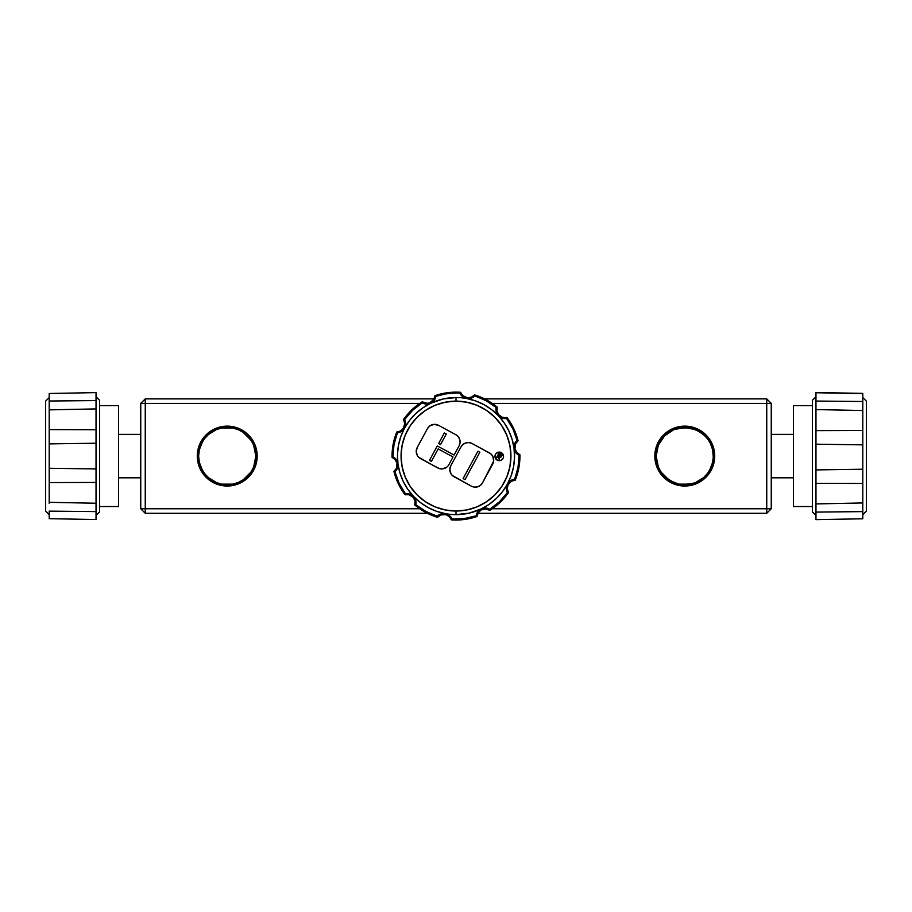 <?xml version="1.0" encoding="UTF-8"?>
<svg xmlns="http://www.w3.org/2000/svg" width="912" height="912" viewBox="0 0 912 912"><rect width="100%" height="100%" fill="white"/><g stroke="black" fill="none" stroke-linecap="round" stroke-linejoin="round"><path stroke-width="1.37" d="M705.626 475.654A28.603 28.603 0 0 1 656.184 456.08A28.603 28.603 0 0 0 705.626 475.654C709.981 471.823 712.557 465.302 713.378 456.08A28.603 28.603 0 0 1 705.626 475.654C701.02 482.072 692.162 484.888 679.064 484.101C664.506 479.632 656.879 470.296 656.184 456.08A28.603 28.603 0 0 1 663.925 436.517C659.581 440.336 656.993 446.857 656.184 456.08L658.35 445.136L664.552 435.856L673.831 429.666L684.775 427.489L695.719 429.666L703.688 434.636L707.678 438.946L710.733 444.087L712.694 449.89L713.321 457.824M713.321 457.858L713.378 456.08C712.671 441.875 705.044 432.527 690.487 428.059C677.388 427.272 668.53 430.088 663.925 436.517A28.603 28.603 0 0 1 713.378 456.08L712.694 462.304L709.445 470.546M709.422 470.592L707.165 473.875M202.555 470.558L201.256 468.05M201.176 467.879L199.306 462.281L202.567 470.569M204.972 474.046L204.334 473.225A28.603 28.603 0 0 0 255.679 458.953A28.603 28.603 0 0 1 225.788 484.648A28.603 28.603 0 0 1 198.622 456.08L199.318 449.833L198.622 456.08C197.38 465.154 207.035 484.546 227.088 484.682C246.89 484.397 255.702 467.047 255.679 458.953L255.816 456.08A28.603 28.603 0 0 1 255.679 458.953M207.868 477.136L207.138 476.44M204.208 473.054L208.312 477.535L204.322 473.214L201.267 468.084M705.956 434.91L709.673 439.447L712.443 444.623L714.153 450.243L714.723 456.08L714.153 461.928L712.443 467.548L709.673 472.724L705.956 477.261L701.419 480.977L696.232 483.748L690.623 485.458L684.775 486.028L678.938 485.458L673.318 483.748L663.594 477.261L659.878 472.724L657.107 467.548L655.397 461.928L654.827 456.08L655.397 450.243L657.107 444.623L659.878 439.447L663.594 434.91L668.143 431.182L673.318 428.412L684.775 426.132L690.623 426.713L696.232 428.412L701.419 431.182L706.048 435.001L703.688 432.858A29.948 29.948 0 0 0 654.827 456.08A29.948 29.948 0 0 1 684.775 426.132A29.948 29.948 0 0 1 714.723 456.08L713.936 449.263L711.679 442.924L707.359 436.415M713.936 449.263L713.218 446.72M710.881 441.397L711.884 443.346M225.139 485.959L215.768 483.748L210.581 480.977L206.044 477.261L202.327 472.724L199.557 467.548L197.847 461.928L197.847 450.243L199.557 444.623L202.327 439.447L206.044 434.91L210.581 431.182L215.768 428.412L221.377 426.713L227.225 426.132L238.682 428.412A29.948 29.948 0 0 0 208.312 432.858L203.821 437.395L200.332 442.913L198.075 449.206L197.277 456.08A29.948 29.948 0 0 1 227.225 426.132A29.948 29.948 0 0 1 257.173 456.08A29.948 29.948 0 0 0 254.904 444.634M254.881 444.6A29.948 29.948 0 0 0 252.134 439.459L254.893 444.623L256.603 450.243L256.603 461.928L254.893 467.548L252.122 472.724L248.406 477.261L238.682 483.748L233.062 485.458L223.577 485.811L214.423 483.155M252.122 439.436A29.948 29.948 0 0 0 238.693 428.412M208.312 432.869L207.4 433.633L208.312 432.858L208.312 434.636L208.312 432.858M203.114 438.307L204.641 436.415L203.125 438.307M201.13 441.385L199.899 443.825M198.793 446.663L197.938 449.821M701.579 480.875L705.968 477.25M700.222 481.741L699.869 481.946A29.948 29.948 0 0 0 701.533 480.898L702.434 480.271M694.454 484.42L697.577 483.155M690.384 485.503L681.127 485.811L671.973 483.155M687.044 485.948L691.843 485.184M682.689 485.959L688.389 485.811M679.554 485.572L681.161 485.811A29.948 29.948 0 0 0 681.173 485.811L684.741 486.028M673.672 483.896L674.584 484.238A29.948 29.948 0 0 0 674.595 484.249L681.127 485.811M673.877 483.976L674.561 484.238M669.682 481.946L667.96 480.863M666.592 479.872L666.957 480.157A29.948 29.948 0 0 0 670.73 482.528M245.408 479.872L241.589 482.368M236.903 484.42L240.027 483.155M232.834 485.503L230.816 485.811M229.493 485.948L234.293 485.184M222.004 485.572L223.611 485.811M217.033 484.249L227.191 486.028M216.315 483.976L217.01 484.238M211.778 481.741L214.343 483.121L211.789 481.741M212.131 481.946L210.41 480.863M498.716 414.743L499.468 415.53A8.128 8.128 0 0 0 506.947 417.434L506.559 418.414A9.006 9.006 0 0 1 504.963 418.551L504.963 417.673L504.963 418.551A9.006 9.006 0 0 0 506.559 418.414L512.886 428.902L517.07 440.405L514.55 444.019L514.037 448.396A58.55 58.55 0 0 0 456 397.541L456 401.143A54.937 54.937 0 0 1 510.937 456.08A54.937 54.937 0 0 1 456 511.028L456 514.63A58.55 58.55 0 0 0 514.037 448.396L512.122 439.413L508.828 430.84L504.222 422.883L498.442 415.747L491.602 409.613L483.896 404.609L475.505 400.881L466.625 398.51A58.55 58.55 0 0 0 430.76 403.264A9.006 9.006 0 0 1 426.873 404.141L426.873 403.264A8.128 8.128 0 0 0 429.883 402.682L430.852 402.215A8.128 8.128 0 0 0 434.978 395.683L435.799 396.355A63.053 63.053 0 0 1 456 393.038L456 392.137A63.954 63.954 0 0 0 434.978 395.683L435.799 396.355A9.006 9.006 0 0 1 430.76 403.264A58.55 58.55 0 0 0 456 514.63L456 511.028L445.284 509.968L434.978 506.844L425.471 501.76L417.149 494.931L410.32 486.609L405.236 477.113L402.112 466.796L401.063 456.08L402.112 445.364L405.236 435.058L410.32 425.562L417.149 417.229L425.471 410.4L434.978 405.327L445.284 402.192L456 401.143L466.716 402.192L477.022 405.327L486.529 410.4L494.851 417.229L501.68 425.562L506.764 435.058L509.888 445.364L510.937 456.08L509.888 466.796L506.764 477.113L501.68 486.609L494.851 494.931L486.529 501.76L477.022 506.844L466.716 509.968L456 511.028A54.937 54.937 0 0 1 401.063 456.08A54.937 54.937 0 0 1 456 401.143L456 397.541L443.061 398.989L430.76 403.264L422.803 407.858L415.667 413.649L409.522 420.478L404.529 428.184L405.623 423.909L404.552 419.634L412.566 410.377L422.222 402.842L424.456 403.811L428.868 403.913L434.146 400.448L435.799 396.355L445.763 393.87L456 393.038A63.053 63.053 0 0 1 459.967 393.163L462.623 396.674L466.625 398.51A9.006 9.006 0 0 1 459.967 393.163L460.583 392.297A8.128 8.128 0 0 0 466.26 397.529L467.32 397.723A8.128 8.128 0 0 0 474.491 394.862L474.764 395.888A9.006 9.006 0 0 1 468.266 398.658L468.266 397.78L468.266 398.658A9.006 9.006 0 0 1 466.625 398.51A9.006 9.006 0 0 0 468.266 398.658L471.789 397.94L474.764 395.888L486.039 400.653L496.196 407.504L496.276 411.916L498.442 415.747L501.418 417.821L504.963 418.551A9.006 9.006 0 0 1 496.196 407.504L497.2 407.174A8.128 8.128 0 0 0 498.716 414.743L502.022 417.115L504.963 417.673A8.128 8.128 0 0 0 506.947 417.434L506.559 418.414A63.053 63.053 0 0 1 517.07 440.405L518.073 440.724A8.128 8.128 0 0 0 514.858 447.746L514.995 448.818A8.128 8.128 0 0 0 519.931 454.757L519.042 455.327A9.006 9.006 0 0 1 517.07 440.405L518.073 440.724A63.954 63.954 0 0 0 506.947 417.434L513.695 428.515L518.073 440.724L515.576 443.825L514.995 448.818L516.716 452.409L519.931 454.757L519.042 455.327L518.005 467.525L514.619 479.302L510.458 480.738L507.471 483.976L511.199 475.585L513.57 466.705L514.528 457.573L514.037 448.396L515.668 452.489L519.042 455.327A63.053 63.053 0 0 1 514.619 479.302L515.246 480.145A8.128 8.128 0 0 0 508.52 483.93L508.007 484.876A8.128 8.128 0 0 0 508.508 492.594L507.448 492.526A9.006 9.006 0 0 1 514.619 479.302L515.246 480.145A63.954 63.954 0 0 0 519.931 454.757L518.882 467.685L515.246 480.145L511.404 481.194L508.007 484.876L507.277 488.798L508.508 492.594L507.448 492.526L499.434 501.782L489.778 509.318L485.56 508.041L481.24 508.907L489.197 504.302L496.333 498.522L502.478 491.693L507.471 483.976L506.377 488.251L507.448 492.526A63.053 63.053 0 0 1 489.778 509.318L489.79 510.378A8.128 8.128 0 0 0 482.117 509.489L481.148 509.945A8.128 8.128 0 0 0 477.022 516.477L476.201 515.804A9.006 9.006 0 0 1 489.778 509.318L489.79 510.378A63.954 63.954 0 0 0 508.508 492.594L500.05 502.432L489.79 510.378L486.062 508.964L481.148 509.945L478.253 512.692L477.022 516.477L476.201 515.804L464.276 518.586L452.033 519.008L449.377 515.485L445.375 513.65A58.55 58.55 0 0 0 456 514.63L468.939 513.182L481.24 508.907L477.854 511.723L476.201 515.804A63.053 63.053 0 0 1 452.033 519.008L451.417 519.863A8.128 8.128 0 0 0 445.74 514.63L444.68 514.436A8.128 8.128 0 0 0 437.509 517.298L437.236 516.272A9.006 9.006 0 0 1 452.033 519.008L451.417 519.863A63.954 63.954 0 0 0 477.022 516.477L464.39 519.475L451.417 519.863L449.24 516.534L445.74 514.63L440.735 514.961L437.509 517.298L437.236 516.272L425.961 511.507L415.804 504.655L415.724 500.255L413.558 496.413L420.398 502.558L428.104 507.551L436.495 511.279L445.375 513.65L440.975 513.935L437.236 516.272A63.053 63.053 0 0 1 415.804 504.655L414.8 504.997A8.128 8.128 0 0 0 413.284 497.416L412.543 496.641A8.128 8.128 0 0 0 405.053 494.737L405.441 493.757A9.006 9.006 0 0 1 415.804 504.655L414.8 504.997A63.954 63.954 0 0 0 437.509 517.298L425.528 512.305L414.8 504.997L415.006 501.019L413.284 497.416L409.043 494.737L405.053 494.737L405.441 493.757L399.114 483.269L394.93 471.755L397.45 468.141L397.963 463.763L399.878 472.747L403.172 481.319L407.778 489.277L413.558 496.413L409.841 494.053L405.441 493.757A63.053 63.053 0 0 1 394.93 471.755L393.927 471.436A8.128 8.128 0 0 0 397.142 464.413L397.005 463.353A8.128 8.128 0 0 0 392.069 457.414L392.958 456.844A9.006 9.006 0 0 1 394.93 471.755L393.927 471.436A63.954 63.954 0 0 0 405.053 494.737L398.305 483.656L393.927 471.436L396.424 468.335L397.005 463.353L395.284 459.751L392.069 457.414L392.958 456.844L393.995 444.634L397.381 432.869L401.542 431.422L404.529 428.184L400.801 436.574L398.43 445.455L397.472 454.586L397.963 463.763L396.332 459.671L392.958 456.844A63.053 63.053 0 0 1 397.381 432.869L396.754 432.014A8.128 8.128 0 0 0 403.48 428.23L403.993 427.283A8.128 8.128 0 0 0 403.492 419.577L404.552 419.634A9.006 9.006 0 0 1 397.381 432.869L396.754 432.014A63.954 63.954 0 0 0 392.069 457.414L393.118 444.475L396.754 432.014L400.596 430.977L403.48 428.23L404.723 423.362L403.492 419.577L404.552 419.634A63.053 63.053 0 0 1 422.222 402.842L422.21 401.793A8.128 8.128 0 0 0 426.873 403.264L426.873 404.141A9.006 9.006 0 0 1 422.222 402.842L422.21 401.793A63.954 63.954 0 0 0 403.492 419.577L411.95 409.727L422.21 401.793L426.873 403.264A8.128 8.128 0 0 0 429.883 402.682L433.747 399.467L434.978 395.683L445.341 393.026L456 392.137L456 393.038A63.053 63.053 0 0 1 459.967 393.163L460.583 392.297A63.954 63.954 0 0 0 456 392.137A63.954 63.954 0 0 1 460.583 392.297L462.76 395.626L467.32 397.723A8.128 8.128 0 0 0 468.266 397.78L471.698 397.016L474.491 394.862L474.764 395.888A63.053 63.053 0 0 1 496.196 407.504L497.2 407.174A63.954 63.954 0 0 0 474.491 394.862L486.472 399.855L497.2 407.174L496.994 411.152L498.716 414.743M793.44 434.351L771.244 434.351L793.44 434.351M771.244 477.82L793.44 477.82L771.244 477.82M118.56 477.82L140.756 477.82L118.56 477.82M140.756 434.351L118.56 434.351L140.756 434.351M459.762 439.55A8.197 8.197 0 0 0 455.806 434.693L438.535 425.334A8.197 8.197 0 0 0 427.432 428.629L417.217 447.484A8.197 8.197 0 0 0 416.225 451.383L417.377 455.578L418.745 457.288L437.783 467.947L420.512 458.588A8.197 8.197 0 0 1 417.217 447.484L427.432 428.629A8.197 8.197 0 0 1 438.535 425.334L455.943 434.762M450.824 465.701L461.039 446.846A8.197 8.197 0 0 1 472.142 443.551L489.436 452.922A8.197 8.197 0 0 1 492.731 464.026L482.505 482.881L493.677 460.97A8.197 8.197 0 0 0 489.436 452.922L472.142 443.551A8.197 8.197 0 0 0 461.039 446.846L450.824 465.701L449.833 469.6A8.197 8.197 0 0 0 454.119 476.805A8.197 8.197 0 0 1 450.824 465.701A8.197 8.197 0 0 0 449.833 469.6L450.984 473.795L452.352 475.505L471.401 486.176L454.119 476.805M500.882 460.355L503.207 458.029L503.527 456.388A4.298 4.298 0 0 0 499.24 452.09A4.298 4.298 0 0 0 494.942 456.388A4.298 4.298 0 0 1 499.24 452.09A4.298 4.298 0 0 1 503.527 456.388A4.298 4.298 0 0 1 499.24 460.685A4.298 4.298 0 0 1 494.942 456.388A4.298 4.298 0 0 0 502.273 459.42A4.298 4.298 0 0 0 503.527 456.388L502.273 453.355L499.24 452.09L496.196 453.355L495.273 454.746L494.942 456.388L496.196 459.42L499.24 460.685L501.224 460.195M812.364 405.646L793.44 405.646L793.44 506.525L812.364 506.525L793.44 506.525L793.44 405.646L812.364 405.646M99.636 506.525L118.56 506.525L118.56 405.646L99.636 405.646L118.56 405.646L118.56 506.525L99.636 506.525M815.966 396.731L812.364 400.334L812.364 511.837L815.966 515.44L812.364 511.837L812.364 400.334L815.966 396.731M96.034 515.44L99.636 511.837L99.636 400.334L96.034 396.731L99.636 400.334L99.636 511.837L96.034 515.44M815.966 503.846L815.966 519.646L862.798 518.791L862.798 511.621L815.966 512.077L815.966 519.646L862.798 518.791L862.798 503.971L862.798 511.621L815.966 512.077L815.966 503.914L862.798 502.957L862.798 410.525L815.966 409.579L815.966 401.063L862.798 401.497L862.798 393.38L815.966 392.513L862.798 393.38M96.034 505.43L96.034 482.437L49.202 482.585L49.202 502.307L96.034 503.253L96.034 408.907L49.202 409.864L49.202 429.586L96.034 429.723L96.034 443.221L49.202 443.893L49.202 468.266L96.034 468.95L96.034 482.437L49.202 482.585L49.202 468.266L96.034 468.95L96.034 443.221L49.202 443.893L49.202 429.586L96.034 429.723L96.034 392.616L49.202 393.482L49.202 401.018L96.034 400.573L96.034 392.616L49.202 393.482L49.202 408.713L49.202 401.018L96.034 400.573L96.034 408.907L49.202 409.864L49.202 502.307L96.034 503.253L96.034 511.598L49.202 511.142L49.202 518.677L96.034 519.544L49.202 518.677L96.034 519.544L96.034 511.598L49.202 511.142L49.202 518.677M862.798 514.63L866.4 511.028L866.4 401.143L862.798 397.541L866.4 401.143L866.4 511.028L862.798 514.63M49.202 397.541L45.6 401.143L45.6 511.028L49.202 514.63L45.6 511.028L45.6 401.143L49.202 397.541M49.202 503.447L49.202 502.375M862.798 410.366L862.798 393.608L815.966 392.741L815.966 401.063L862.798 401.497L862.798 410.525L815.966 409.579L815.966 430.624L862.798 430.475L862.798 444.851L815.966 444.19L815.966 430.624L862.798 430.475L862.798 410.525M49.202 409.864L49.202 408.713M500.745 456.49L498.214 455.647L499.206 453.8L498.214 455.647L499.445 456.319M501.041 456.285L499.206 453.8L501.019 456.308M815.966 409.579L815.966 469.908L862.798 469.224L862.798 444.851L815.966 444.19L815.966 469.908L862.798 469.224L862.798 483.463L815.966 483.337L815.966 469.908L815.966 503.914L862.798 502.957L862.798 483.463L815.966 483.337L815.966 503.914M862.798 502.957L862.798 503.971M862.798 393.608L815.966 392.741L815.966 409.648M96.034 519.544L96.034 503.082M500.255 454.358L499.206 453.8L498.214 455.647L501.133 456.171M501.475 456.661L501.349 454.313L499.024 452.956L496.014 458.497L497.906 456.217L499.571 460.423L498.921 456.764L500.437 457.197L501.896 455.806L500.129 453.56L501.896 455.806M477.934 451.201L479.86 452.238L465.017 479.609L463.102 478.572L477.934 451.201L479.86 452.238L465.017 479.609L463.102 478.572L477.934 451.201M440.519 444.589L438.604 443.551L444.326 432.983L446.253 434.021L440.519 444.589L438.604 443.551L444.326 432.983L446.253 434.021L440.519 444.589M501.349 454.313L501.703 456.331L498.921 456.764L499.571 460.423L497.906 456.217L496.014 458.497L499.024 452.956L500.129 453.56M499.651 457.083L500.756 457.129M501.178 456.923L500.038 457.174M471.401 486.176L474.457 487.122L477.637 486.826L480.464 485.332L482.505 482.881A8.197 8.197 0 0 1 471.401 486.176A8.197 8.197 0 0 0 480.464 485.332M447.986 465.975L448.886 464.653A8.197 8.197 0 0 1 437.783 467.947A8.197 8.197 0 0 0 448.886 464.653L453.047 456.969L448.886 464.653M438.535 425.334L433.884 424.376L429.689 426.007M431.41 461.392L438.182 448.909L453.047 456.969L438.182 448.909L431.41 461.392L429.495 460.355L431.41 461.392M437.304 445.945L429.495 460.355L437.304 445.945L454.096 455.054L437.304 445.945M454.096 455.054L459.112 445.797A8.197 8.197 0 0 0 459.762 439.573L458.269 436.734L455.806 434.693A8.197 8.197 0 0 1 459.112 445.797L460.058 442.742L459.762 439.561M453.047 456.969L438.182 448.909M429.472 426.166L427.432 428.629M417.217 447.484L416.225 451.383M420.512 458.588L439.265 468.574L442.445 468.905L446.846 467.104M476.064 487.133L477.637 486.826M482.505 482.881L492.731 464.026M493.677 460.97L492.776 456.296L490.759 453.811L472.142 443.551L469.099 442.605L465.907 442.901L463.079 444.383L461.039 446.846M497.599 460.355L499.24 460.685M145.259 398.886L140.756 403.389L145.259 403.389L145.259 398.886L140.756 403.389L145.259 403.389L145.259 508.771L140.756 508.771L140.756 403.389L140.756 508.771L145.259 513.274L140.756 508.771L145.259 508.771L145.259 513.274L145.259 508.771L419.759 508.771L145.259 508.771L145.259 398.886L434.078 398.886L145.259 398.886M771.244 403.389L766.741 398.886L766.741 403.389L771.244 403.389L766.741 398.886L766.741 403.389L492.241 403.389L771.244 403.389L771.244 508.771L766.741 513.274L771.244 508.771L766.741 508.771L766.741 513.274L766.741 508.771L492.241 508.771L766.741 508.771L766.741 403.389L766.741 508.771L771.244 508.771L771.244 403.389M484.603 398.886L766.741 398.886L484.603 398.886M145.259 513.274L427.397 513.274L145.259 513.274M477.922 513.274L766.741 513.274L477.922 513.274M419.759 403.389L145.259 403.389L419.759 403.389M243.857 431.182L238.682 428.412L243.857 431.182L248.406 434.91L252.122 439.447M241.27 482.528L243.892 480.966M227.225 426.132L221.377 426.713M210.581 431.182L207.4 433.633M701.419 480.977L701.533 480.909A29.948 29.948 0 0 0 703.688 479.302L704.6 478.526M690.623 426.713L684.775 426.132M698.82 482.528L697.657 483.121A29.948 29.948 0 0 0 698.82 482.528M257.173 456.08A29.948 29.948 0 0 1 227.225 486.028A29.948 29.948 0 0 1 197.277 456.08L198.064 462.908L200.321 469.247L203.821 474.764L208.312 479.302A29.948 29.948 0 0 0 213.18 482.528M215.369 483.588L214.343 483.121A29.948 29.948 0 0 0 215.768 483.748M198.075 462.965L198.782 465.451M240.107 483.121L239.069 483.588L240.107 483.121M245.043 480.145L243.983 480.898L245.043 480.157M216.121 483.896L220.123 485.173M672.931 483.588L671.893 483.121A29.948 29.948 0 0 0 673.307 483.748M673.318 483.748A29.948 29.948 0 0 0 674.15 484.078M708.886 473.852L711.668 469.258L713.925 462.965L714.723 456.08A29.948 29.948 0 0 1 684.775 486.028A29.948 29.948 0 0 1 654.827 456.08M711.679 469.247L712.101 468.346M714.404 460.457L714.723 456.125M702.593 480.145L699.139 482.368M699.869 481.946L697.657 483.121M674.584 484.238L677.673 485.173M208.312 479.302L208.312 477.535L208.312 479.302L207.4 478.538M201.29 468.13L202.282 470.079M202.555 441.613L199.306 449.867L201.267 444.076L204.345 438.934L201.062 444.532M208.312 434.636L216.281 429.666L221.65 428.036L232.799 428.036L238.169 429.666L243.116 432.299L251.005 440.2L253.65 445.136L255.816 456.08C257.07 447.017 247.414 427.625 227.362 427.489C207.56 427.762 198.748 445.124 198.77 453.207A28.603 28.603 0 0 1 228.661 427.523A28.603 28.603 0 0 1 255.816 456.08A28.603 28.603 0 0 0 204.322 438.957L208.278 434.659M200.321 442.924L201.119 441.397M198.064 449.263L198.782 446.72M199.306 462.281L198.622 456.08A28.603 28.603 0 0 1 198.77 453.207L198.622 456.08M203.114 473.852L204.641 475.756M200.321 469.247L201.13 470.774M197.596 451.702L197.277 456.08M713.378 456.08L712.682 449.855L713.378 456.08L712.694 462.281L710.733 468.084L707.678 473.203L703.688 477.535L703.688 479.302L703.688 477.535L704.828 476.474M703.688 432.858L703.688 434.636L703.688 432.858L704.6 433.633M708.886 438.307L708.179 437.395M712.101 443.825L711.679 442.924M713.207 465.508L714.062 462.35M708.179 474.764L708.875 473.852M713.936 462.897L713.218 465.451M663.925 436.517A28.603 28.603 0 0 1 707.666 438.934L703.688 434.636M712.694 449.867L710.174 442.947M200.013 447.302L199.318 449.833M201.278 444.053L202.521 441.67M199.352 449.696L199.967 447.416M709.445 441.625L710.744 444.121L709.456 441.625M198.987 451.588L199.226 450.254M200.161 446.846L201.005 444.657M202.168 442.297L203.889 439.55M205.303 437.714L207.001 435.856M207.024 435.845L207.731 435.161M255.816 456.08L253.65 467.024L251.005 471.971L243.116 479.86L238.169 482.505L232.799 484.135L221.65 484.135L216.281 482.505L208.312 477.535M207.731 477.01L205.303 474.445M203.9 472.621L202.156 469.851M201.005 467.503L200.161 465.314M199.226 461.917L198.987 460.583M704.269 435.161L706.697 437.726M708.1 439.538L709.844 442.32M710.995 444.668L711.839 446.857M712.774 450.254L713.013 451.543M713.013 460.583L712.774 461.917M711.85 465.302L710.995 467.503M709.832 469.862L708.111 472.621M706.72 474.422L704.269 477.01M703.688 477.535L695.719 482.505L690.35 484.135L679.201 484.135L673.831 482.505L668.884 479.86L660.995 471.971L658.35 467.024L656.184 456.08"/></g></svg>
